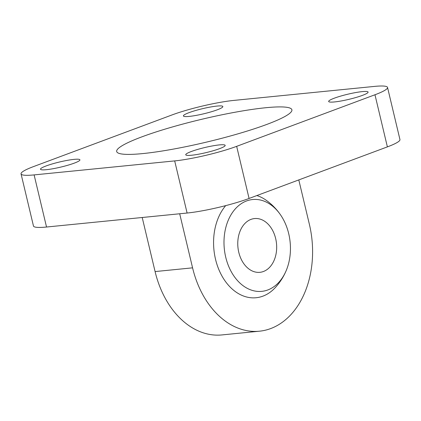 <?xml version="1.0" encoding="UTF-8"?>
<svg xmlns="http://www.w3.org/2000/svg" width="421" height="421" viewBox="0 0 421 421"><rect width="100%" height="100%" fill="white"/><g stroke="black" fill="none" stroke-linecap="round" stroke-linejoin="round"><path stroke-width="0.63" d="M286.369 270.182A46.142 33.08 84.3 0 0 288.717 233.697A46.142 33.08 84.3 0 0 280.918 215.436A46.142 33.08 84.3 0 0 246.617 200.933A46.142 33.08 84.3 0 0 225.724 257.184A46.142 33.08 84.3 0 0 267.824 289.948A46.142 33.08 84.3 0 0 286.369 270.182A58.535 58.535 0 0 1 275.139 287.743A51.93 37.227 -95.7 0 1 262.904 296.152A51.93 37.227 -95.7 0 1 215.526 259.278A51.93 37.227 -95.7 0 1 225.703 205.616M251.011 219.378A27.018 19.371 84.3 0 0 238.281 249.858A27.018 19.371 84.3 0 0 259.894 272.324A27.018 19.371 84.3 0 0 263.43 271.498A27.018 19.371 84.3 0 0 276.16 241.023A27.018 19.371 84.3 0 0 254.542 218.557A27.018 19.371 84.3 0 0 251.011 219.378M256.852 195.56A51.93 37.227 -95.7 0 1 266.446 200.433A58.535 58.535 0 0 1 280.918 215.436M298.799 179.914L309.372 224.282A85.552 61.334 -95.7 0 1 259.447 331.195A85.552 61.334 -95.7 0 1 192.576 267.84L179.693 213.768M259.447 331.195L221.962 334.927A85.552 61.334 -95.7 0 1 155.091 271.571L142.209 217.499M387.536 87.436L399.95 139.556A45.026 5.831 166.6 0 1 387.383 146.882L249.074 198.459A45.026 5.831 166.6 0 1 187.103 213.031L46.531 227.024A45.026 5.831 166.6 0 1 33.464 225.998L21.05 173.878A45.026 5.831 166.6 0 1 33.617 166.553L171.926 114.975A45.026 5.831 166.6 0 1 233.897 100.403L374.469 86.41A45.026 5.831 166.6 0 1 387.536 87.436A45.026 5.831 166.6 0 1 374.969 94.762L236.66 146.34A45.026 5.831 166.6 0 1 174.683 160.906L34.117 174.904A45.026 5.831 166.6 0 1 21.05 173.878M191.402 151.471A20.261 2.621 166.6 0 1 212.647 145.882A20.261 2.621 166.6 0 1 225.172 145.377A20.261 2.621 166.6 0 1 219.515 148.676A20.261 2.621 166.6 0 1 198.27 154.265A20.261 2.621 166.6 0 1 185.745 154.77A20.261 2.621 166.6 0 1 191.402 151.471M266.767 124.437A90.057 11.656 166.6 0 1 172.331 149.287A90.057 11.656 166.6 0 1 116.685 151.528A90.057 11.656 166.6 0 1 141.819 136.878A90.057 11.656 166.6 0 1 236.249 112.023A90.057 11.656 166.6 0 1 291.895 109.786A90.057 11.656 166.6 0 1 266.767 124.437M74.259 163.137A20.261 2.621 166.6 0 1 53.014 168.726A20.261 2.621 166.6 0 1 40.495 169.231A20.261 2.621 166.6 0 1 46.147 165.932A20.261 2.621 166.6 0 1 67.397 160.343A20.261 2.621 166.6 0 1 79.916 159.838A20.261 2.621 166.6 0 1 74.259 163.137M217.183 109.839A20.261 2.621 166.6 0 1 195.933 115.433A20.261 2.621 166.6 0 1 183.414 115.933A20.261 2.621 166.6 0 1 189.066 112.639A20.261 2.621 166.6 0 1 210.316 107.045A20.261 2.621 166.6 0 1 222.835 106.545A20.261 2.621 166.6 0 1 217.183 109.839M362.434 95.378A20.261 2.621 166.6 0 1 341.189 100.972A20.261 2.621 166.6 0 1 328.669 101.472A20.261 2.621 166.6 0 1 334.321 98.177A20.261 2.621 166.6 0 1 355.571 92.583A20.261 2.621 166.6 0 1 368.091 92.083A20.261 2.621 166.6 0 1 362.434 95.378M155.091 271.571L192.576 267.84M46.531 227.024L34.117 174.904M187.103 213.031L174.683 160.906M249.074 198.459L236.66 146.34M387.383 146.882L374.969 94.762"/></g></svg>
